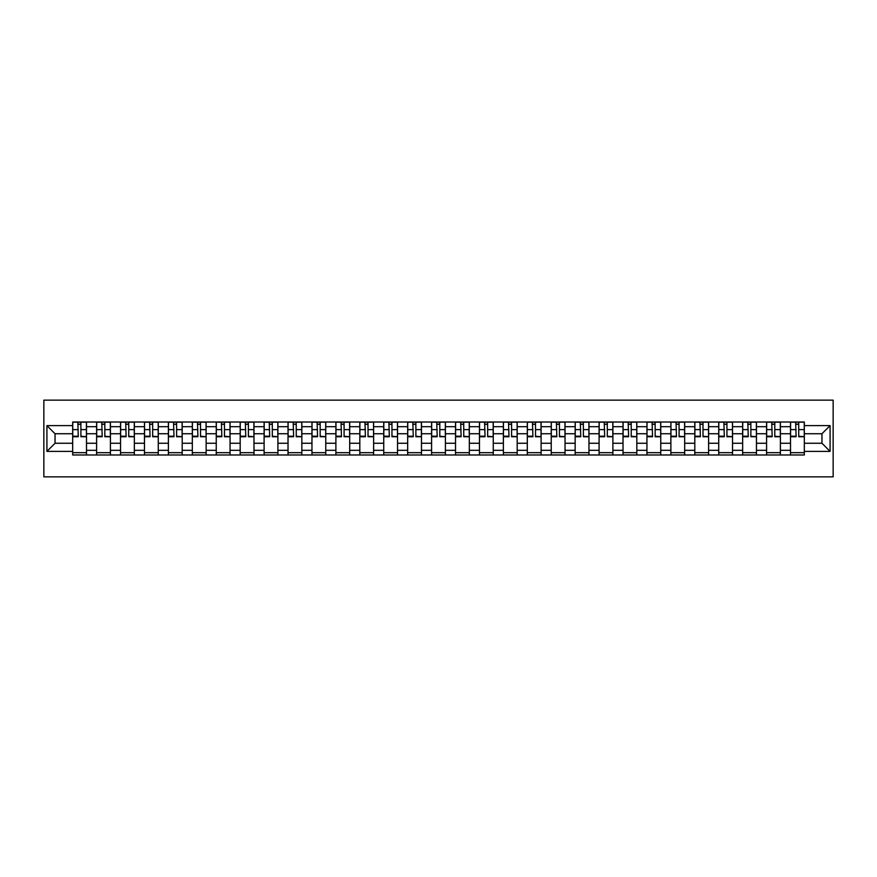 <?xml version="1.0" encoding="UTF-8"?>
<svg xmlns="http://www.w3.org/2000/svg" width="877" height="877" viewBox="0 0 877 877"><rect width="100%" height="100%" fill="white"/><g stroke="black" fill="none" stroke-linecap="round" stroke-linejoin="round"><path stroke-width="1.32" d="M43.85 476.847L833.15 476.847L833.15 400.153L43.85 400.153L43.85 476.847M96.613 454.988L96.613 426.693L86.494 426.693L86.494 454.988M86.494 426.693L86.494 422.012M96.613 426.693L96.613 422.012M110.414 422.012L110.414 454.988M120.544 454.988L120.544 422.012M134.345 422.012L134.345 454.988M144.464 454.988L144.464 422.012M158.277 422.012L158.277 454.988M168.395 454.988L168.395 422.012M182.197 422.012L182.197 454.988M192.326 454.988L192.326 422.012M206.128 422.012L206.128 454.988M216.246 454.988L216.246 422.012M230.059 422.012L230.059 454.988M240.177 454.988L240.177 422.012M253.979 422.012L253.979 454.988M264.109 454.988L264.109 422.012M277.91 422.012L277.91 454.988M288.029 454.988L288.029 422.012M301.841 422.012L301.841 454.988M311.96 454.988L311.96 422.012M325.762 422.012L325.762 454.988M335.891 454.988L335.891 422.012M349.693 422.012L349.693 454.988M359.811 454.988L359.811 422.012M373.624 422.012L373.624 454.988M383.742 454.988L383.742 422.012M397.544 422.012L397.544 454.988M407.673 454.988L407.673 422.012M421.475 422.012L421.475 454.988M431.594 454.988L431.594 422.012M445.406 422.012L445.406 454.988M455.525 454.988L455.525 422.012M469.327 422.012L469.327 454.988M479.456 454.988L479.456 422.012M493.258 422.012L493.258 454.988M503.376 454.988L503.376 422.012M517.189 422.012L517.189 454.988M527.307 454.988L527.307 422.012M541.109 422.012L541.109 454.988M551.238 454.988L551.238 422.012M565.04 422.012L565.04 454.988M575.159 454.988L575.159 422.012M588.971 422.012L588.971 454.988M599.09 454.988L599.09 422.012M612.891 422.012L612.891 454.988M623.021 454.988L623.021 422.012M636.823 422.012L636.823 454.988M646.941 454.988L646.941 422.012M660.754 422.012L660.754 454.988M670.872 454.988L670.872 422.012M684.674 422.012L684.674 454.988M694.803 454.988L694.803 422.012M708.605 422.012L708.605 454.988M718.723 454.988L718.723 422.012M732.536 422.012L732.536 454.988M742.655 454.988L742.655 422.012M756.456 422.012L756.456 454.988M766.586 454.988L766.586 422.012M780.387 422.012L780.387 454.988M790.506 454.988L790.506 422.012M790.506 443.258L780.387 443.258M766.586 443.258L756.456 443.258M742.655 443.258L732.536 443.258M718.723 443.258L708.605 443.258M694.803 443.258L684.674 443.258M670.872 443.258L660.754 443.258M646.941 443.258L636.823 443.258M623.021 443.258L612.891 443.258M599.09 443.258L588.971 443.258M575.159 443.258L565.04 443.258M551.238 443.258L541.109 443.258M527.307 443.258L517.189 443.258M503.376 443.258L493.258 443.258M479.456 443.258L469.327 443.258M455.525 443.258L445.406 443.258M431.594 443.258L421.475 443.258M407.673 443.258L397.544 443.258M383.742 443.258L373.624 443.258M359.811 443.258L349.693 443.258M335.891 443.258L325.762 443.258M311.96 443.258L301.841 443.258M288.029 443.258L277.91 443.258M264.109 443.258L253.979 443.258M240.177 443.258L230.059 443.258M216.246 443.258L206.128 443.258M192.326 443.258L182.197 443.258M168.395 443.258L158.277 443.258M144.464 443.258L134.345 443.258M120.544 443.258L110.414 443.258M96.613 443.258L86.494 443.258M790.506 433.742L780.387 433.742M766.586 433.742L756.456 433.742M742.655 433.742L732.536 433.742M718.723 433.742L708.605 433.742M694.803 433.742L684.674 433.742M670.872 433.742L660.754 433.742M646.941 433.742L636.823 433.742M623.021 433.742L612.891 433.742M599.09 433.742L588.971 433.742M575.159 433.742L565.04 433.742M551.238 433.742L541.109 433.742M527.307 433.742L517.189 433.742M503.376 433.742L493.258 433.742M479.456 433.742L469.327 433.742M455.525 433.742L445.406 433.742M431.594 433.742L421.475 433.742M407.673 433.742L397.544 433.742M383.742 433.742L373.624 433.742M359.811 433.742L349.693 433.742M335.891 433.742L325.762 433.742M311.96 433.742L301.841 433.742M288.029 433.742L277.91 433.742M264.109 433.742L253.979 433.742M240.177 433.742L230.059 433.742M216.246 433.742L206.128 433.742M192.326 433.742L182.197 433.742M168.395 433.742L158.277 433.742M144.464 433.742L134.345 433.742M120.544 433.742L110.414 433.742M96.613 433.742L86.494 433.742M55.043 443.258L72.681 443.258L72.681 433.742L55.043 433.742L55.043 443.258L46.919 451.381L46.919 425.619L72.681 425.619L72.681 433.742M804.319 433.742L804.319 443.258L821.957 443.258L821.957 433.742L804.319 433.742L804.319 422.012L72.681 422.012L72.681 425.619M804.319 425.619L830.081 425.619L830.081 451.381L804.319 451.381L804.319 443.258M72.681 443.258L72.681 454.988L804.319 454.988L804.319 451.381M72.681 451.381L46.919 451.381M86.494 452.685L72.681 452.685M78.283 424.315L80.892 424.315M110.414 452.685L96.613 452.685M102.214 424.315L104.823 424.315M134.345 452.685L120.544 452.685M126.135 424.315L128.744 424.315M158.277 452.685L144.464 452.685M150.066 424.315L152.675 424.315M182.197 452.685L168.395 452.685M173.997 424.315L176.606 424.315M206.128 452.685L192.326 452.685M197.917 424.315L200.526 424.315M230.059 452.685L216.246 452.685M221.848 424.315L224.457 424.315M253.979 452.685L240.177 452.685M245.779 424.315L248.388 424.315M277.91 452.685L264.109 452.685M269.699 424.315L272.308 424.315M301.841 452.685L288.029 452.685M293.631 424.315L296.24 424.315M325.762 452.685L311.96 452.685M317.562 424.315L320.171 424.315M349.693 452.685L335.891 452.685M341.482 424.315L344.091 424.315M373.624 452.685L359.811 452.685M365.413 424.315L368.022 424.315M397.544 452.685L383.742 452.685M389.344 424.315L391.953 424.315M421.475 452.685L407.673 452.685M413.264 424.315L415.873 424.315M445.406 452.685L431.594 452.685M437.195 424.315L439.805 424.315M469.327 452.685L455.525 452.685M461.127 424.315L463.736 424.315M493.258 452.685L479.456 452.685M485.047 424.315L487.656 424.315M517.189 452.685L503.376 452.685M508.978 424.315L511.587 424.315M541.109 452.685L527.307 452.685M532.909 424.315L535.518 424.315M565.04 452.685L551.238 452.685M556.829 424.315L559.438 424.315M588.971 452.685L575.159 452.685M580.76 424.315L583.369 424.315M612.891 452.685L599.09 452.685M604.692 424.315L607.301 424.315M636.823 452.685L623.021 452.685M628.612 424.315L631.221 424.315M660.754 452.685L646.941 452.685M652.543 424.315L655.152 424.315M684.674 452.685L670.872 452.685M676.474 424.315L679.083 424.315M708.605 452.685L694.803 452.685M700.394 424.315L703.003 424.315M732.536 452.685L718.723 452.685M724.325 424.315L726.934 424.315M756.456 452.685L742.655 452.685M748.256 424.315L750.865 424.315M780.387 452.685L766.586 452.685M772.177 424.315L774.786 424.315M804.319 452.685L790.506 452.685M796.108 424.315L798.717 424.315M46.919 425.619L55.043 433.742M821.957 443.258L830.081 451.381M821.957 433.742L830.081 425.619M80.892 436.209L86.417 436.735L80.892 436.735L80.892 422.166L86.417 422.166L83.348 422.166M86.417 436.209L86.417 422.166M78.283 424.161L80.892 424.161M75.828 422.166L72.758 422.166L72.758 436.735L78.283 436.735L77.823 422.166M72.758 422.166L81.353 422.166M104.823 436.209L110.338 436.735L104.823 436.735L104.823 422.166L110.338 422.166L107.268 422.166M110.338 436.209L110.338 422.166M102.214 424.161L104.823 424.161M99.759 422.166L96.689 422.166L96.689 436.735L102.214 436.735L101.754 422.166M96.689 422.166L105.284 422.166M128.744 436.209L134.269 436.735L128.744 436.735L128.744 422.166L134.269 422.166L131.199 422.166M134.269 436.209L134.269 422.166M126.135 424.161L128.744 424.161M123.69 422.166L120.62 422.166L120.62 436.735L126.135 436.735L125.674 422.166M120.62 422.166L129.204 422.166M152.675 436.209L158.2 436.735L152.675 436.735L152.675 422.166L158.2 422.166L155.13 422.166M158.2 436.209L158.2 422.166M150.066 424.161L152.675 424.161M147.61 422.166L144.541 422.166L144.541 436.735L150.066 436.735L149.605 422.166M144.541 422.166L153.135 422.166M176.606 436.209L182.12 436.735L176.606 436.735L176.606 422.166L182.12 422.166L179.051 422.166M182.12 436.209L182.12 422.166M173.997 424.161L176.606 424.161M171.541 422.166L168.472 422.166L168.472 436.735L173.997 436.735L173.536 422.166M168.472 422.166L177.066 422.166M200.526 436.209L206.051 436.735L200.526 436.735L200.526 422.166L206.051 422.166L202.982 422.166M206.051 436.209L206.051 422.166M197.917 424.161L200.526 424.161M195.472 422.166L192.403 422.166L192.403 436.735L197.917 436.735L197.457 422.166M192.403 422.166L200.986 422.166M224.457 436.209L229.982 436.735L224.457 436.735L224.457 422.166L229.982 422.166L226.913 422.166M229.982 436.209L229.982 422.166M221.848 424.161L224.457 424.161M219.393 422.166L216.323 422.166L216.323 436.735L221.848 436.735L221.388 422.166M216.323 422.166L224.918 422.166M248.388 436.209L253.902 436.735L248.388 436.735L248.388 422.166L253.902 422.166L250.833 422.166M253.902 436.209L253.902 422.166M245.779 424.161L248.388 424.161M243.324 422.166L240.254 422.166L240.254 436.735L245.779 436.735L245.319 422.166M240.254 422.166L248.849 422.166M272.308 436.209L277.834 436.735L272.308 436.735L272.308 422.166L277.834 422.166L274.764 422.166M277.834 436.209L277.834 422.166M269.699 424.161L272.308 424.161M267.255 422.166L264.185 422.166L264.185 436.735L269.699 436.735L269.239 422.166M264.185 422.166L272.769 422.166M296.24 436.209L301.765 436.735L296.24 436.735L296.24 422.166L301.765 422.166L298.695 422.166M301.765 436.209L301.765 422.166M293.631 424.161L296.24 424.161M291.175 422.166L288.105 422.166L288.105 436.735L293.631 436.735L293.17 422.166M288.105 422.166L296.7 422.166M320.171 436.209L325.685 436.735L320.171 436.735L320.171 422.166L325.685 422.166L322.615 422.166M325.685 436.209L325.685 422.166M317.562 424.161L320.171 424.161M315.106 422.166L312.037 422.166L312.037 436.735L317.562 436.735L317.101 422.166M312.037 422.166L320.631 422.166M344.091 436.209L349.616 436.735L344.091 436.735L344.091 422.166L349.616 422.166L346.547 422.166M349.616 436.209L349.616 422.166M341.482 424.161L344.091 424.161M339.037 422.166L335.968 422.166L335.968 436.735L341.482 436.735L341.021 422.166M335.968 422.166L344.551 422.166M368.022 436.209L373.547 436.735L368.022 436.735L368.022 422.166L373.547 422.166L370.478 422.166M373.547 436.209L373.547 422.166M365.413 424.161L368.022 424.161M362.957 422.166L359.888 422.166L359.888 436.735L365.413 436.735L364.953 422.166M359.888 422.166L368.483 422.166M391.953 436.209L397.467 436.735L391.953 436.735L391.953 422.166L397.467 422.166L394.398 422.166M397.467 436.209L397.467 422.166M389.344 424.161L391.953 424.161M386.889 422.166L383.819 422.166L383.819 436.735L389.344 436.735L388.884 422.166M383.819 422.166L392.414 422.166M415.873 436.209L421.398 436.735L415.873 436.735L415.873 422.166L421.398 422.166L418.329 422.166M421.398 436.209L421.398 422.166M413.264 424.161L415.873 424.161M410.82 422.166L407.75 422.166L407.75 436.735L413.264 436.735L412.804 422.166M407.75 422.166L416.334 422.166M439.805 436.209L445.33 436.735L439.805 436.735L439.805 422.166L445.33 422.166L442.26 422.166M445.33 436.209L445.33 422.166M437.195 424.161L439.805 424.161M434.74 422.166L431.67 422.166L431.67 436.735L437.195 436.735L436.735 422.166M431.67 422.166L440.265 422.166M463.736 436.209L469.25 436.735L463.736 436.735L463.736 422.166L469.25 422.166L466.18 422.166M469.25 436.209L469.25 422.166M461.127 424.161L463.736 424.161M458.671 422.166L455.601 422.166L455.601 436.735L461.127 436.735L460.666 422.166M455.601 422.166L464.196 422.166M487.656 436.209L493.181 436.735L487.656 436.735L487.656 422.166L493.181 422.166L490.111 422.166M493.181 436.209L493.181 422.166M485.047 424.161L487.656 424.161M482.602 422.166L479.533 422.166L479.533 436.735L485.047 436.735L484.586 422.166M479.533 422.166L488.116 422.166M511.587 436.209L517.112 436.735L511.587 436.735L511.587 422.166L517.112 422.166L514.043 422.166M517.112 436.209L517.112 422.166M508.978 424.161L511.587 424.161M506.522 422.166L503.453 422.166L503.453 436.735L508.978 436.735L508.517 422.166M503.453 422.166L512.047 422.166M535.518 436.209L541.032 436.735L535.518 436.735L535.518 422.166L541.032 422.166L537.963 422.166M541.032 436.209L541.032 422.166M532.909 424.161L535.518 424.161M530.453 422.166L527.384 422.166L527.384 436.735L532.909 436.735L532.449 422.166M527.384 422.166L535.979 422.166M559.438 436.209L564.963 436.735L559.438 436.735L559.438 422.166L564.963 422.166L561.894 422.166M564.963 436.209L564.963 422.166M556.829 424.161L559.438 424.161M554.385 422.166L551.315 422.166L551.315 436.735L556.829 436.735L556.369 422.166M551.315 422.166L559.899 422.166M583.369 436.209L588.895 436.735L583.369 436.735L583.369 422.166L588.895 422.166L585.825 422.166M588.895 436.209L588.895 422.166M580.76 424.161L583.369 424.161M578.305 422.166L575.235 422.166L575.235 436.735L580.76 436.735L580.3 422.166M575.235 422.166L583.83 422.166M607.301 436.209L612.815 436.735L607.301 436.735L607.301 422.166L612.815 422.166L609.745 422.166M612.815 436.209L612.815 422.166M604.692 424.161L607.301 424.161M602.236 422.166L599.166 422.166L599.166 436.735L604.692 436.735L604.231 422.166M599.166 422.166L607.761 422.166M631.221 436.209L636.746 436.735L631.221 436.735L631.221 422.166L636.746 422.166L633.676 422.166M636.746 436.209L636.746 422.166M628.612 424.161L631.221 424.161M626.167 422.166L623.098 422.166L623.098 436.735L628.612 436.735L628.151 422.166M623.098 422.166L631.681 422.166M655.152 436.209L660.677 436.735L655.152 436.735L655.152 422.166L660.677 422.166L657.607 422.166M660.677 436.209L660.677 422.166M652.543 424.161L655.152 424.161M650.087 422.166L647.018 422.166L647.018 436.735L652.543 436.735L652.082 422.166M647.018 422.166L655.612 422.166M679.083 436.209L684.597 436.735L679.083 436.735L679.083 422.166L684.597 422.166L681.528 422.166M684.597 436.209L684.597 422.166M676.474 424.161L679.083 424.161M674.018 422.166L670.949 422.166L670.949 436.735L676.474 436.735L676.014 422.166M670.949 422.166L679.543 422.166M703.003 436.209L708.528 436.735L703.003 436.735L703.003 422.166L708.528 422.166L705.459 422.166M708.528 436.209L708.528 422.166M700.394 424.161L703.003 424.161M697.949 422.166L694.88 422.166L694.88 436.735L700.394 436.735L699.934 422.166M694.88 422.166L703.464 422.166M726.934 436.209L732.459 436.735L726.934 436.735L726.934 422.166L732.459 422.166L729.39 422.166M732.459 436.209L732.459 422.166M724.325 424.161L726.934 424.161M721.87 422.166L718.8 422.166L718.8 436.735L724.325 436.735L723.865 422.166M718.8 422.166L727.395 422.166M750.865 436.209L756.38 436.735L750.865 436.735L750.865 422.166L756.38 422.166L753.31 422.166M756.38 436.209L756.38 422.166M748.256 424.161L750.865 424.161M745.801 422.166L742.731 422.166L742.731 436.735L748.256 436.735L747.796 422.166M742.731 422.166L751.326 422.166M774.786 436.209L780.311 436.735L774.786 436.735L774.786 422.166L780.311 422.166L777.241 422.166M780.311 436.209L780.311 422.166M772.177 424.161L774.786 424.161M769.732 422.166L766.662 422.166L766.662 436.735L772.177 436.735L771.716 422.166M766.662 422.166L775.246 422.166M798.717 436.209L804.242 436.735L798.717 436.735L798.717 422.166L804.242 422.166L801.172 422.166M804.242 436.209L804.242 422.166M796.108 424.161L798.717 424.161M793.652 422.166L790.583 422.166L790.583 436.735L796.108 436.735L795.647 422.166M790.583 422.166L799.177 422.166M766.586 426.693L756.456 426.693M742.655 426.693L732.536 426.693M718.723 426.693L708.605 426.693M694.803 426.693L684.674 426.693M670.872 426.693L660.754 426.693M646.941 426.693L636.823 426.693M623.021 426.693L612.891 426.693M599.09 426.693L588.971 426.693M575.159 426.693L565.04 426.693M551.238 426.693L541.109 426.693M527.307 426.693L517.189 426.693M503.376 426.693L493.258 426.693M479.456 426.693L469.327 426.693M455.525 426.693L445.406 426.693M431.594 426.693L421.475 426.693M407.673 426.693L397.544 426.693M383.742 426.693L373.624 426.693M359.811 426.693L349.693 426.693M335.891 426.693L325.762 426.693M311.96 426.693L301.841 426.693M288.029 426.693L277.91 426.693M264.109 426.693L253.979 426.693M240.177 426.693L230.059 426.693M216.246 426.693L206.128 426.693M192.326 426.693L182.197 426.693M168.395 426.693L158.277 426.693M144.464 426.693L134.345 426.693M120.544 426.693L110.414 426.693M790.506 426.693L780.387 426.693M766.586 450.307L756.456 450.307M742.655 450.307L732.536 450.307M718.723 450.307L708.605 450.307M694.803 450.307L684.674 450.307M670.872 450.307L660.754 450.307M646.941 450.307L636.823 450.307M623.021 450.307L612.891 450.307M599.09 450.307L588.971 450.307M575.159 450.307L565.04 450.307M551.238 450.307L541.109 450.307M527.307 450.307L517.189 450.307M503.376 450.307L493.258 450.307M479.456 450.307L469.327 450.307M455.525 450.307L445.406 450.307M431.594 450.307L421.475 450.307M407.673 450.307L397.544 450.307M383.742 450.307L373.624 450.307M359.811 450.307L349.693 450.307M335.891 450.307L325.762 450.307M311.96 450.307L301.841 450.307M288.029 450.307L277.91 450.307M264.109 450.307L253.979 450.307M240.177 450.307L230.059 450.307M216.246 450.307L206.128 450.307M192.326 450.307L182.197 450.307M168.395 450.307L158.277 450.307M144.464 450.307L134.345 450.307M120.544 450.307L110.414 450.307M96.613 450.307L86.494 450.307M790.506 450.307L780.387 450.307M80.892 429.609L86.417 429.609M72.758 436.209L78.283 436.209M72.758 429.609L78.283 429.609M104.823 429.609L110.338 429.609M96.689 436.209L102.214 436.209M96.689 429.609L102.214 429.609M128.744 429.609L134.269 429.609M120.62 436.209L126.135 436.209M120.62 429.609L126.135 429.609M152.675 429.609L158.2 429.609M144.541 436.209L150.066 436.209M144.541 429.609L150.066 429.609M176.606 429.609L182.12 429.609M168.472 436.209L173.997 436.209M168.472 429.609L173.997 429.609M200.526 429.609L206.051 429.609M192.403 436.209L197.917 436.209M192.403 429.609L197.917 429.609M224.457 429.609L229.982 429.609M216.323 436.209L221.848 436.209M216.323 429.609L221.848 429.609M248.388 429.609L253.902 429.609M240.254 436.209L245.779 436.209M240.254 429.609L245.779 429.609M272.308 429.609L277.834 429.609M264.185 436.209L269.699 436.209M264.185 429.609L269.699 429.609M296.24 429.609L301.765 429.609M288.105 436.209L293.631 436.209M288.105 429.609L293.631 429.609M320.171 429.609L325.685 429.609M312.037 436.209L317.562 436.209M312.037 429.609L317.562 429.609M344.091 429.609L349.616 429.609M335.968 436.209L341.482 436.209M335.968 429.609L341.482 429.609M368.022 429.609L373.547 429.609M359.888 436.209L365.413 436.209M359.888 429.609L365.413 429.609M391.953 429.609L397.467 429.609M383.819 436.209L389.344 436.209M383.819 429.609L389.344 429.609M415.873 429.609L421.398 429.609M407.75 436.209L413.264 436.209M407.75 429.609L413.264 429.609M439.805 429.609L445.33 429.609M431.67 436.209L437.195 436.209M431.67 429.609L437.195 429.609M463.736 429.609L469.25 429.609M455.601 436.209L461.127 436.209M455.601 429.609L461.127 429.609M487.656 429.609L493.181 429.609M479.533 436.209L485.047 436.209M479.533 429.609L485.047 429.609M511.587 429.609L517.112 429.609M503.453 436.209L508.978 436.209M503.453 429.609L508.978 429.609M535.518 429.609L541.032 429.609M527.384 436.209L532.909 436.209M527.384 429.609L532.909 429.609M559.438 429.609L564.963 429.609M551.315 436.209L556.829 436.209M551.315 429.609L556.829 429.609M583.369 429.609L588.895 429.609M575.235 436.209L580.76 436.209M575.235 429.609L580.76 429.609M607.301 429.609L612.815 429.609M599.166 436.209L604.692 436.209M599.166 429.609L604.692 429.609M631.221 429.609L636.746 429.609M623.098 436.209L628.612 436.209M623.098 429.609L628.612 429.609M655.152 429.609L660.677 429.609M647.018 436.209L652.543 436.209M647.018 429.609L652.543 429.609M679.083 429.609L684.597 429.609M670.949 436.209L676.474 436.209M670.949 429.609L676.474 429.609M703.003 429.609L708.528 429.609M694.88 436.209L700.394 436.209M694.88 429.609L700.394 429.609M726.934 429.609L732.459 429.609M718.8 436.209L724.325 436.209M718.8 429.609L724.325 429.609M750.865 429.609L756.38 429.609M742.731 436.209L748.256 436.209M742.731 429.609L748.256 429.609M774.786 429.609L780.311 429.609M766.662 436.209L772.177 436.209M766.662 429.609L772.177 429.609M798.717 429.609L804.242 429.609M790.583 436.209L796.108 436.209M790.583 429.609L796.108 429.609"/></g></svg>

